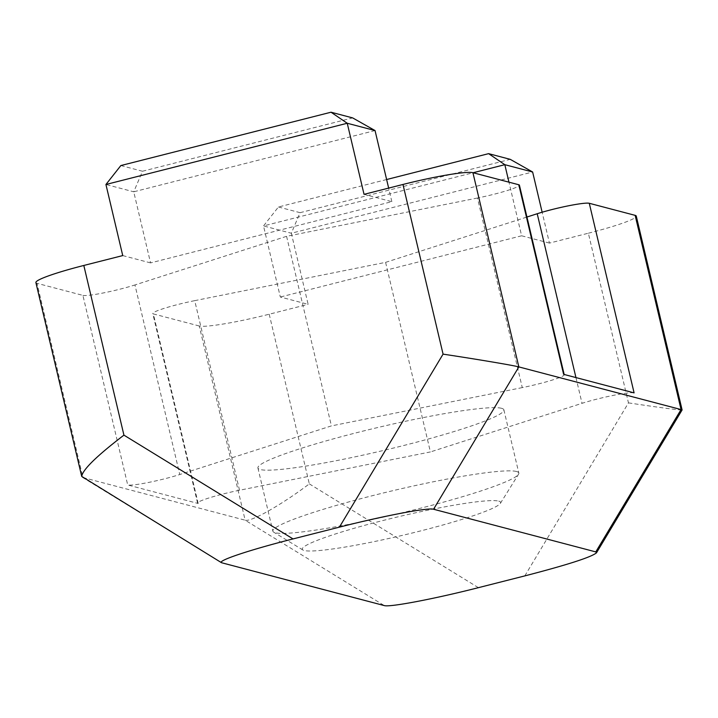 <?xml version="1.0" encoding="UTF-8"?>
<svg xmlns="http://www.w3.org/2000/svg" width="718" height="718" viewBox="0 0 718 718"><rect width="100%" height="100%" fill="white"/><g stroke="black" fill="none" stroke-linecap="round" stroke-linejoin="round"><path stroke-width="0.54" stroke-dasharray="3.59 2.69" d="M120.857 165.553L142.487 171.243L133.745 191.805L105.932 184.49M142.487 171.243L352.655 117.905M375.047 130.559L133.745 191.805L150.547 262.896L391.857 201.659L364.044 194.345M391.857 201.659L388.653 188.098M386.625 179.536L278.44 206.99L263.515 225.928L473.099 172.742M278.44 206.99L300.07 212.681L291.329 233.242L263.515 225.928L280.325 297.019L308.13 304.333L291.329 233.242L532.63 171.997M300.07 212.681L510.238 159.342M524.804 575.899L628.465 402.879L588.356 233.215L549.441 243.088L542.144 212.232M269.214 314.215L309.323 483.878C281.348 504.951 250.761 522.264 245.152 520.191L199.245 325.981A61.147 5.717 166.7 0 0 269.214 314.215L308.13 304.333M549.441 243.088L521.627 235.782L508.954 182.166M82.364 477.299L222.05 562.921M35.9 282.578A61.147 5.717 166.7 0 0 37.022 283.323L82.929 477.533L245.152 520.191L384.274 605.579M239.534 490.241L194.722 300.654L385.593 262.357L430.405 451.936L239.534 490.241A32.606 3.051 166.7 0 0 197.585 503.103A32.606 3.051 166.7 0 0 198.186 503.498L127.714 484.973L82.902 295.385L37.022 283.323M199.245 325.981L153.365 313.919L198.186 503.498M563.621 374.338A32.606 3.051 166.7 0 1 564.222 374.742A32.606 3.051 166.7 0 1 522.273 387.603L477.461 198.015A32.606 3.051 166.7 0 0 519.41 185.163M477.461 198.015L286.581 236.321L134.957 284.947L179.769 474.526A32.606 3.051 166.7 0 1 127.714 484.973M82.902 295.385A32.606 3.051 166.7 0 0 134.957 284.947M122.742 255.581L150.547 262.896M628.465 402.879C661.422 407.824 679.291 410.184 682.1 409.96M588.356 233.215A61.147 5.717 166.7 0 0 636.274 216.1M521.627 235.782L280.325 297.019M194.722 300.654A32.606 3.051 166.7 0 0 152.772 313.515A32.606 3.051 166.7 0 0 153.365 313.919M385.593 262.357L526.94 217.033M522.273 387.603L331.402 425.9L179.769 474.526M286.581 236.321L331.402 425.9M634.093 392.872A32.606 3.051 166.7 0 0 582.038 403.319L430.405 451.936M498.741 501.119A101.911 9.531 -13.3 0 1 500.383 503.345A101.911 9.531 -13.3 0 1 403.633 535.081A101.911 9.531 -13.3 0 1 302.915 550.024A101.911 9.531 -13.3 0 1 386.024 519.751A101.911 9.531 -13.3 0 1 498.741 501.119M516.493 471.493A126.368 11.811 166.7 0 0 382.461 493.185A126.368 11.811 166.7 0 0 272.867 531.185A126.368 11.811 166.7 0 0 273.666 532.137A126.368 11.811 166.7 0 0 398.562 513.612A126.368 11.811 166.7 0 0 518.531 474.248A126.368 11.811 166.7 0 0 518.818 473.045A126.368 11.811 166.7 0 0 516.493 471.493M501.559 408.3A126.368 11.811 166.7 0 0 367.517 429.992A126.368 11.811 166.7 0 0 257.924 467.992A126.368 11.811 166.7 0 0 383.618 450.419A126.368 11.811 166.7 0 0 503.883 409.852A126.368 11.811 166.7 0 0 501.559 408.3M309.323 483.878L478.421 587.665M575.953 377.578L582.038 403.319M197.585 503.103L152.772 313.515M500.383 503.345L518.531 474.248M302.915 550.024L273.666 532.137M257.924 467.992L272.867 531.185M503.883 409.852L518.818 473.045"/><path stroke-width="1.08" d="M331.025 112.214L120.857 165.553L105.932 184.49L347.243 123.254L375.047 130.559L352.655 117.905L331.025 112.214L347.243 123.254L364.044 194.345L402.969 184.463L443.069 354.136C477.246 359.296 513.37 365.381 518.845 366.907L472.929 172.697A61.147 5.717 166.7 0 0 402.969 184.463M388.653 188.098L375.047 130.559M596.478 552.842L682.1 409.942L681.059 409.556L595.778 551.9L596.478 552.842C591.201 557.204 567.31 564.886 524.804 575.899L478.421 587.665C434.417 598.902 389.542 607.437 384.274 605.579L221.53 562.715C217.168 560.74 250.483 549.656 293.025 538.922L123.927 435.135L83.818 265.463L122.742 255.581L105.932 184.49M293.025 538.922L339.408 527.147C383.412 515.91 428.287 507.375 433.555 509.241L518.845 366.907L681.059 409.556L635.152 215.355L589.281 203.284A32.606 3.051 166.7 0 0 537.217 213.731L575.953 377.578M510.238 159.342L488.608 153.652L504.826 164.682L532.63 171.997L510.238 159.342M488.608 153.652L386.625 179.536M473.099 172.742L504.826 164.682L508.954 182.166M542.144 212.232L532.63 171.997M589.281 203.284L634.093 392.872L563.621 374.338L518.809 184.759L472.929 172.697M595.778 551.9L433.555 509.241M123.927 435.135C96.67 455.993 82.597 469.751 81.717 476.411L221.53 562.715M83.818 265.463A61.147 5.717 166.7 0 0 35.9 282.578L81.717 476.411M564.16 374.482L519.41 185.163A32.606 3.051 166.7 0 0 518.809 184.759M682.1 409.942L636.274 216.1A61.147 5.717 166.7 0 0 635.152 215.355M526.94 217.033L537.217 213.731M443.069 354.136L339.408 527.147"/></g></svg>
